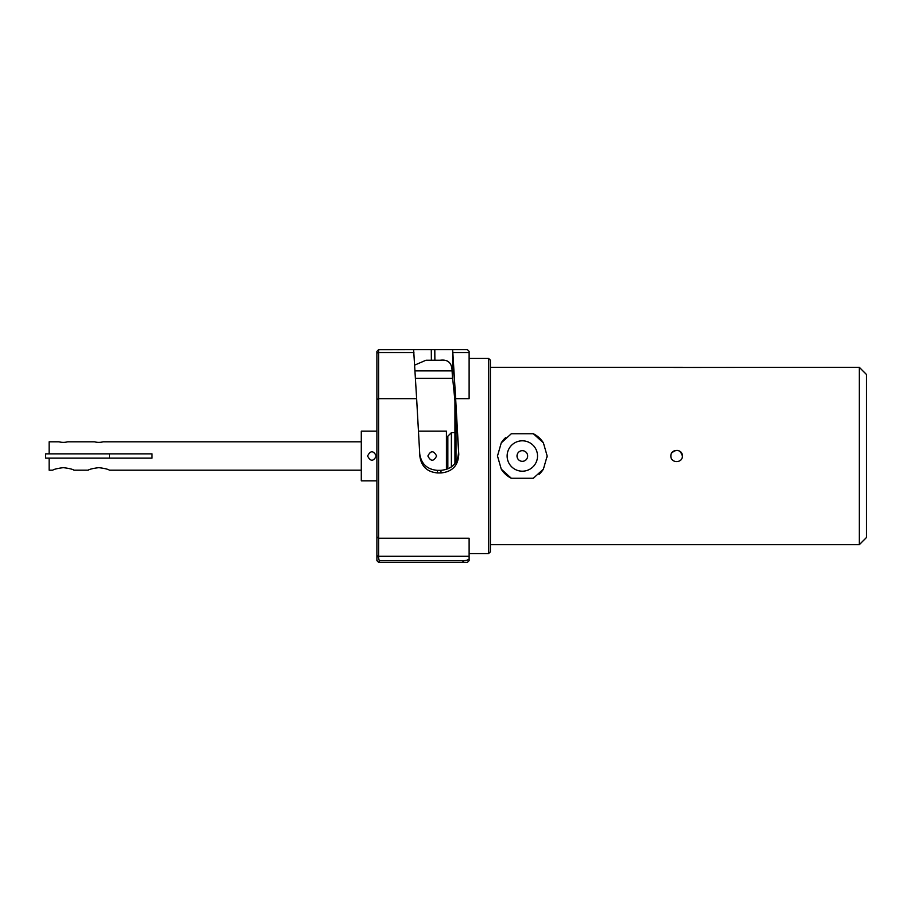 <?xml version="1.0" encoding="UTF-8"?>
<svg xmlns="http://www.w3.org/2000/svg" width="912" height="912" viewBox="0 0 912 912"><rect width="100%" height="100%" fill="white"/><g stroke="black" fill="none" stroke-linecap="round" stroke-linejoin="round"><path stroke-width="1.37" d="M527.649 456A5.324 5.324 0 0 0 522.325 450.676A5.324 5.324 0 0 0 517.013 456A5.324 5.324 0 0 0 522.325 461.324A5.324 5.324 0 0 0 527.649 456M522.325 471.196A15.196 15.196 0 0 1 509.17 448.408A15.196 15.196 0 0 1 535.492 448.408A15.196 15.196 0 0 1 522.325 471.196M533.349 433.747L543.404 442.867L547.166 456L543.415 469.11L533.349 478.253L511.313 478.253L501.258 469.133L497.496 456L501.247 442.89L511.313 433.747L533.349 433.747A24.829 24.829 0 0 1 543.392 442.856M539.106 474.308A24.829 24.829 0 0 0 543.415 469.11M547.143 457.026A24.829 24.829 0 0 0 547.166 455.989L547.166 455.989M505.556 437.692A24.829 24.829 0 0 0 501.247 442.89M497.519 454.974A24.829 24.829 0 0 0 497.496 456.011M501.269 469.144A24.829 24.829 0 0 0 511.313 478.253M454.94 432.664L451.394 432.664L447.838 436.21L447.838 468.962M451.394 432.664L451.394 466.955M682.381 456C682.723 448.59 670.537 448.59 670.879 456C670.525 463.399 682.723 463.421 682.381 456C680.398 449.833 676.886 448.772 671.836 452.831M859.309 367.319L866.4 374.422L866.4 537.578L859.309 544.681L859.309 367.319L673.729 367.456M859.309 544.681L490.405 544.681M490.405 367.319L682.381 367.319M436.597 456C433.69 461.62 430.783 461.62 427.876 456C430.772 450.38 433.69 450.38 436.597 456M376.291 456C373.384 461.62 370.477 461.62 367.57 456C370.477 450.38 373.384 450.38 376.291 456M376.895 480.829L361.289 480.829L361.289 431.171L376.895 431.171M446.424 469.486L446.424 431.171L418.505 431.171M49.145 453.868L49.145 441.807L58.972 441.807C61.879 442.548 64.786 442.548 67.693 441.807L94.449 441.807C97.356 442.548 100.263 442.548 103.17 441.807L361.289 441.807M361.289 470.193L109.429 470.193C108.186 469.224 104.641 468.38 98.804 467.651C92.967 468.392 89.422 469.235 88.179 470.182L73.963 470.193C72.709 469.224 69.164 468.38 63.338 467.651C57.49 468.392 53.945 469.235 52.714 470.182L49.145 470.193L49.145 458.132M45.6 458.132L45.6 453.868L45.6 458.132L152.008 458.132L152.008 453.868L109.451 453.868L109.451 458.132M45.6 453.868L109.451 453.868M467.354 562.408L469.121 560.641L467.354 562.408L378.674 562.408L376.895 560.641L376.895 555.727L378.674 556.217L378.674 557.392A12.289 7.091 45 0 0 379.267 560.641L464.105 560.641A12.289 7.091 -45 0 0 469.121 559.295L469.121 556.217L378.674 556.217L378.674 352.511L378.594 349.661L377.488 350.767M488.638 358.45L490.405 360.229L490.405 551.771L488.638 553.55L488.638 358.45L469.121 358.45M455.647 398.669L452.648 349.592L467.354 349.592L469.121 351.359L469.121 398.669L455.647 398.669L458.77 454.267C458.223 465.542 452.329 471.766 441.066 472.94L437.566 472.94C427.192 472.04 421.287 466.431 419.851 456.114L416.636 398.669L378.674 398.669L376.895 399.707L376.895 351.359M452.648 349.592L452.751 379.175L452.477 378.377L415.37 378.377M452.751 379.175L455.738 408.599L458.77 454.267M441.066 472.94L440.906 470.353C452.238 469.167 458.132 462.863 458.576 451.451M440.906 470.353L437.418 470.353L437.566 472.94M419.691 453.652C421.184 463.9 427.101 469.463 437.418 470.353M452.477 378.377L452.101 370.865C451.85 362.828 447.906 359.282 440.257 360.229L434.876 360.229L434.796 349.592L452.489 349.592M376.895 557.779A7.091 4.093 -45 0 1 377.488 556.217L378.674 557.392M376.895 399.707L376.895 555.727M376.895 560.264L377.488 561.233A7.091 4.093 -45 0 1 376.895 560.264M376.895 536.769L378.674 538.262L469.121 538.262L469.121 556.217M378.594 349.661L413.626 349.592L416.636 398.669M413.546 349.592L434.796 349.592M469.121 560.641L469.121 559.295M456 412.361L456 461.962M454.94 398.35L454.94 463.513M431.285 349.592L431.376 360.229L434.876 360.229M431.376 360.229L425.995 360.229L415.325 364.834M378.674 562.408L377.488 561.233M379.267 562.408L379.267 560.641M469.121 352.511L452.945 352.511M413.923 352.511L378.674 352.511M452.101 370.865L414.914 370.865M378.594 351.724L376.895 353.423M464.105 560.641L462.338 562.408M447.838 445.364L446.424 445.364M447.838 466.636L446.424 466.636M488.638 553.55L469.121 553.55"/></g></svg>
